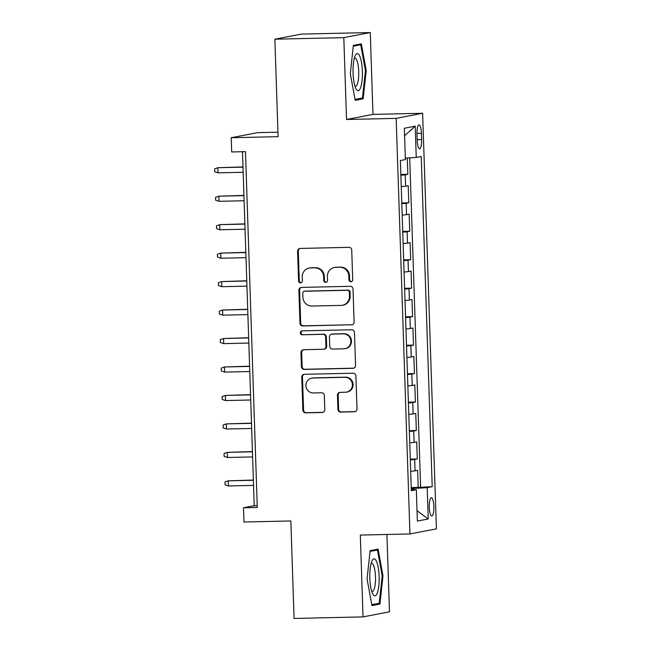 <?xml version="1.0" encoding="UTF-8"?>
<svg xmlns="http://www.w3.org/2000/svg" width="651" height="651" viewBox="0 0 651 651"><rect width="100%" height="100%" fill="white"/><g stroke="black" fill="none" stroke-linecap="round" stroke-linejoin="round"><path stroke-width="0.98" d="M350.881 281.753A1.961 1.896 -100.9 0 0 352.712 279.759L351.727 250.074A2.799 2.702 -100.9 0 0 348.928 247.339L300.209 248.43A2.799 2.702 -100.9 0 0 297.588 251.286L298.573 280.972A1.961 1.896 -100.9 0 0 300.843 282.851A1.961 1.896 -100.9 0 0 302.365 280.882L302.235 277.041A8.951 8.658 -100.9 0 1 310.6 267.911L314.661 267.813A8.951 8.658 -100.9 0 1 323.62 276.561L323.75 280.402A1.961 1.896 -100.9 0 0 326.013 282.29A1.961 1.896 -100.9 0 0 327.543 280.321L327.412 276.48A8.951 8.658 -100.9 0 1 335.778 267.341L339.838 267.252A8.951 8.658 -100.9 0 1 348.798 276L348.928 279.84A1.961 1.896 -100.9 0 0 350.881 281.753M433.867 506.437A9.122 2.303 88.7 0 0 431.369 497.755A9.122 2.303 88.7 0 0 429.286 507.316A9.122 2.303 88.7 0 0 431.784 515.999A9.122 2.303 88.7 0 0 433.867 506.437M337.918 409.341A2.799 2.702 -100.9 0 0 340.717 412.075L354.388 411.766A2.799 2.702 -100.9 0 0 357 408.909L355.902 375.944A2.799 2.702 -100.9 0 0 353.102 373.21L304.383 374.301A2.799 2.702 -100.9 0 0 301.763 377.157L302.861 410.122A2.799 2.702 -100.9 0 0 305.661 412.856L322.172 412.49A2.799 2.702 -100.9 0 0 324.784 409.634L324.32 395.523A2.799 2.702 -100.9 0 0 321.521 392.789L313.326 392.968A7.486 7.234 -100.9 0 1 311.666 378.15A7.486 7.234 -100.9 0 1 312.838 378.028L344.908 377.303A7.486 7.234 -100.9 0 1 346.576 392.13A7.486 7.234 -100.9 0 1 345.404 392.252L340.058 392.374A2.799 2.702 -100.9 0 0 337.446 395.23L337.918 409.341L338.626 409.202A2.799 2.702 -100.9 0 0 341.433 411.937L355.096 411.627A2.799 2.702 -100.9 0 0 355.169 411.627M343.809 37.644L346.527 119.483L372.982 114.389L370.264 32.55L343.809 37.644L274.868 39.19L278.099 136.677L231.219 137.727L231.691 151.96L245.484 151.65L257.283 507.463L243.498 507.772L243.97 522.004L290.851 520.955L294.081 618.45L363.03 616.904L389.485 611.81L386.914 534.471M346.527 119.483L396.166 118.368L409.951 533.958L360.312 535.065L363.03 616.904M351.499 324.873A2.799 2.702 -100.9 0 0 354.12 322.017L353.021 289.044A2.799 2.702 -100.9 0 0 350.222 286.31L301.494 287.408A2.799 2.702 -100.9 0 0 298.882 290.256L299.981 323.23A2.799 2.702 -100.9 0 0 302.78 325.964L352.215 324.735A2.799 2.702 -100.9 0 0 352.289 324.727M354.461 332.49L355.56 365.463A2.799 2.702 -100.9 0 1 352.94 368.32L304.22 369.41A2.799 2.702 -100.9 0 1 301.421 366.676L300.949 352.565A2.799 2.702 -100.9 0 1 303.561 349.709L323.327 349.27A2.799 2.702 -100.9 0 0 325.939 346.413L325.63 337.055A2.799 2.702 -100.9 0 0 322.831 334.321L302.259 334.785A1.961 1.896 -100.9 0 1 301.82 330.903A1.961 1.896 -100.9 0 1 302.129 330.871L351.662 329.764A2.799 2.702 -100.9 0 1 354.461 332.49M274.868 39.19L301.323 34.096L370.264 32.55M411.22 487.583L418.227 487.42L417.657 470.347L415.045 470.844L414.671 459.46A11.401 0.472 178.1 0 1 410.301 459.866M410.276 459.118L417.283 458.955L416.713 441.883L414.101 442.379L413.727 430.995A11.401 0.472 178.1 0 1 409.357 431.401M409.333 430.653L416.339 430.49L415.769 413.418L413.157 413.914L412.783 402.53A11.401 0.472 178.1 0 1 408.413 402.936M408.389 402.188L415.395 402.025L414.825 384.953L412.213 385.449L411.839 374.065A11.401 0.472 178.1 0 1 407.469 374.471M407.445 373.723L414.451 373.56L413.881 356.488L411.269 356.984L410.895 345.6A11.401 0.472 178.1 0 1 406.525 346.006M406.501 345.258L413.507 345.095L412.937 328.023L410.325 328.519L409.951 317.135A11.401 0.472 178.1 0 1 405.581 317.542M405.557 316.793L412.555 316.63L411.993 299.558L409.381 300.054L409.007 288.67A11.401 0.472 178.1 0 1 404.637 289.077M404.613 288.328L411.611 288.165L411.05 271.093L408.437 271.589L408.063 260.205A11.401 0.472 178.1 0 1 403.693 260.612M403.669 259.863L410.667 259.7L410.106 242.628L407.493 243.124L407.119 231.74A11.401 0.472 178.1 0 1 402.749 232.147M402.725 231.398L409.723 231.235L409.162 214.163L406.55 214.659L406.175 203.275A11.401 0.472 178.1 0 1 401.805 203.682M401.781 202.933L408.779 202.77L408.218 185.698L405.606 186.194A11.401 0.472 178.1 0 1 401.236 186.609M416.982 134.13L417.185 140.388A8.837 2.23 88.7 0 0 419.602 148.794A8.837 2.23 88.7 0 0 421.62 139.534L421.417 133.276A8.837 2.23 88.7 0 0 419 124.87A8.837 2.23 88.7 0 0 416.982 134.13M396.166 118.368L422.621 113.274L436.406 528.864L409.951 533.958M418.227 487.42L432.199 486.704L421.246 156.509L416.241 157.469L405.329 158.103M432.199 486.704L427.194 487.664L428.236 518.977L417.364 521.069L416.331 489.755L411.326 490.724L400.373 160.528L405.378 159.568L404.336 128.255L415.208 126.164L416.241 157.469M400.829 174.468L407.835 174.305L405.231 174.81A11.401 0.472 178.1 0 1 400.861 175.217M408.779 202.77L406.175 203.275M409.723 231.235L407.119 231.74M410.667 259.7L408.063 260.205M411.611 288.165L409.007 288.67M412.555 316.63L409.951 317.135M413.507 345.095L410.895 345.6M414.451 373.56L411.839 374.065M415.395 402.025L412.783 402.53M416.339 430.49L413.727 430.995M417.283 458.955L414.671 459.46M420.619 486.964L409.699 157.851M407.835 174.305L407.298 157.99M413.344 489.65L413.304 488.462L411.253 488.51M277.953 132.186L257.674 132.641L231.219 137.727M372.982 114.389L422.621 113.274M242.481 151.724L254.224 505.713L243.498 507.772M257.226 505.64L254.224 505.713M402.18 215.074A11.401 0.472 -1.9 0 0 406.55 214.659M403.124 243.539A11.401 0.472 -1.9 0 0 407.493 243.124M404.068 272.004A11.401 0.472 -1.9 0 0 408.437 271.589M405.012 300.469A11.401 0.472 -1.9 0 0 409.381 300.054M405.955 328.934A11.401 0.472 -1.9 0 0 410.325 328.519M406.899 357.399A11.401 0.472 -1.9 0 0 411.269 356.984M407.843 385.864A11.401 0.472 -1.9 0 0 412.213 385.449M408.787 414.329A11.401 0.472 -1.9 0 0 413.157 413.914M409.731 442.794A11.401 0.472 -1.9 0 0 414.101 442.379M416.331 489.755L411.286 489.568M410.675 471.259A11.401 0.472 -1.9 0 0 415.045 470.844M413.304 488.462L427.194 487.664M404.588 135.733L415.208 126.164M428.236 518.977L417.022 510.661M350.303 73.636L355.194 100.335L363.16 98.806L366.236 70.568L361.338 43.869L353.371 45.399L350.303 73.636M379.924 604.055L382.991 575.818L378.101 549.118L370.134 550.656L367.058 578.885L371.957 605.593L379.924 604.055L374.317 604.185M365.431 70.585L366.236 70.568M357.554 98.928L363.16 98.806M382.186 575.842L382.991 575.818M351.54 281.614A1.961 1.896 -100.9 0 1 349.636 279.702L349.514 275.861A8.951 8.658 -100.9 0 0 340.554 267.113L339.838 267.252M334.378 267.496L335.094 267.358A8.951 8.658 -100.9 0 1 336.494 267.203L340.554 267.113M309.209 268.057L309.925 267.919A8.951 8.658 -100.9 0 1 311.316 267.773L315.377 267.675A8.951 8.658 -100.9 0 1 324.336 276.423L324.467 280.264A1.961 1.896 -100.9 0 0 326.363 282.184M300.127 248.43A2.799 2.702 -100.9 0 0 298.304 251.148L299.289 280.833A1.961 1.896 -100.9 0 0 301.193 282.746M301.421 287.408A2.799 2.702 -100.9 0 0 299.598 290.118L300.689 323.091A2.799 2.702 -100.9 0 0 303.496 325.825L352.215 324.735M349.335 292.201A1.961 1.896 -100.9 0 0 347.374 290.289L304.603 291.249A1.961 1.896 -100.9 0 0 302.772 293.251L302.91 297.295A8.951 8.658 -100.9 0 0 311.87 306.043L341.1 305.392A8.951 8.658 -100.9 0 0 349.465 296.254L349.335 292.201L350.051 292.063A1.961 1.896 -100.9 0 0 348.09 290.151L347.374 290.289M304.302 291.282L305.018 291.143A1.961 1.896 -100.9 0 1 305.319 291.111L348.09 290.151M342.499 305.246L343.215 305.107A8.951 8.658 -100.9 0 0 350.181 296.115L349.465 296.254M350.051 292.063L350.181 296.115M303.488 349.717A2.799 2.702 -100.9 0 0 301.665 352.427L302.137 366.537A2.799 2.702 -100.9 0 0 304.937 369.272L353.656 368.181A2.799 2.702 -100.9 0 0 353.729 368.181M323.759 349.221L324.475 349.082A2.799 2.702 -100.9 0 0 326.656 346.275L326.346 336.917A2.799 2.702 -100.9 0 0 323.547 334.183L302.259 334.785M302.186 330.871A1.961 1.896 -100.9 0 0 302.975 334.647M343.834 348.806A7.486 7.234 -100.9 0 0 350.783 340.571A7.486 7.234 -100.9 0 0 343.337 333.865L332.034 334.118A2.799 2.702 -100.9 0 0 329.422 336.966L329.731 346.332A2.799 2.702 -100.9 0 0 332.531 349.066L343.834 348.806M344.997 348.684L345.714 348.545A7.486 7.234 -100.9 0 0 344.053 333.727L343.337 333.865M331.595 334.158L332.311 334.02A2.799 2.702 -100.9 0 1 332.751 333.979L344.053 333.727M339.985 392.374A2.799 2.702 -100.9 0 0 338.162 395.092L338.626 409.202M346.576 392.13L347.292 391.992A7.486 7.234 -100.9 0 0 345.624 377.165L344.908 377.303M311.666 378.15L312.382 378.011A7.486 7.234 -100.9 0 1 313.546 377.889L345.624 377.165M304.31 374.301A2.799 2.702 -100.9 0 0 302.479 377.019L303.578 409.984A2.799 2.702 -100.9 0 0 306.377 412.718L322.888 412.352A2.799 2.702 -100.9 0 0 322.961 412.343M242.986 166.933L217.857 167.714L218.02 172.84L243.157 172.279M218.02 172.84L214.684 171.726L214.594 168.878L217.857 167.714L242.994 167.152M362.363 71.219A18.529 4.671 88.7 0 0 355.234 55.628A18.529 4.671 88.7 0 0 353.07 73.01A18.529 4.671 88.7 0 0 355.975 88.691A18.529 4.671 88.7 0 0 362.363 71.219M354.917 86.005A14.029 3.54 88.7 0 0 355.519 86.192A14.029 3.54 88.7 0 0 358.717 71.496A14.029 3.54 88.7 0 0 354.885 58.142A14.029 3.54 88.7 0 0 354.299 58.354M353.29 46.18L360.695 44.756L365.431 70.625L362.461 97.984L355.023 99.416M356.195 44.854L360.695 44.756M376.27 560.893A18.529 4.671 88.7 0 0 371.998 560.885A18.529 4.671 88.7 0 0 369.801 577.356A18.529 4.671 88.7 0 0 372.681 593.834A18.529 4.671 88.7 0 0 372.738 593.948A18.529 4.671 88.7 0 0 378.817 585.737A18.529 4.671 88.7 0 0 376.27 560.893M371.68 591.263A14.029 3.54 88.7 0 0 372.274 591.45A14.029 3.54 88.7 0 0 375.472 580.684A14.029 3.54 88.7 0 0 373.316 564.954A14.029 3.54 88.7 0 0 371.648 563.4A14.029 3.54 88.7 0 0 371.062 563.611M370.045 551.438L377.45 550.005L382.194 575.883L379.216 603.241L371.786 604.673M372.95 550.111L377.45 550.005M243.93 195.398L218.801 196.179L218.972 201.305L244.101 200.744M218.972 201.305L215.627 200.191L215.538 197.343L218.801 196.179L243.938 195.617M244.874 223.863L219.745 224.644L219.916 229.77L245.045 229.209M219.916 229.77L216.58 228.656L216.482 225.807L219.745 224.644L244.882 224.082M245.818 252.328L220.689 253.109L220.86 258.235L245.997 257.674M220.86 258.235L217.524 257.121L217.426 254.272L220.689 253.109L245.826 252.547M246.762 280.793L221.633 281.574L221.804 286.7L246.941 286.139M221.804 286.7L218.467 285.586L218.37 282.737L221.633 281.574L246.77 281.012M247.705 309.258L222.577 310.039L222.748 315.165L247.885 314.604M222.748 315.165L219.411 314.051L219.314 311.202L222.577 310.039L247.714 309.477M248.649 337.723L223.521 338.504L223.692 343.63L248.828 343.069M223.692 343.63L220.355 342.516L220.258 339.667L223.521 338.504L248.658 337.942M249.593 366.188L224.465 366.969L224.636 372.095L249.772 371.534M224.636 372.095L221.299 370.98L221.202 368.132L224.465 366.969L249.602 366.407M250.537 394.652L225.409 395.434L225.58 400.56L250.716 399.999M225.58 400.56L222.243 399.445L222.146 396.597L225.409 395.434L250.545 394.872M251.481 423.117L226.353 423.899L226.524 429.025L251.66 428.464M226.524 429.025L223.187 427.91L223.09 425.062L226.353 423.899L251.489 423.337M252.425 451.582L227.297 452.364L227.468 457.49L252.604 456.929M227.468 457.49L224.131 456.375L224.034 453.527L227.297 452.364L252.433 451.802M253.369 480.047L228.241 480.829L228.411 485.955L253.548 485.394M228.411 485.955L225.075 484.84L224.977 481.992L228.241 480.829L253.377 480.267M405.606 186.194L405.231 174.81M416.965 133.374L421.417 133.276M417.161 139.639L421.62 139.534M349.514 275.861L348.798 276M336.494 267.203L335.778 267.341M324.467 280.264L323.75 280.402M324.336 276.423L323.62 276.561M315.377 267.675L314.661 267.813M311.316 267.773L310.6 267.911M299.289 280.833L298.573 280.972M298.304 251.148L297.588 251.286M349.636 279.702L348.928 279.84M303.496 325.825L302.78 325.964M300.689 323.091L299.981 323.23M299.598 290.118L298.882 290.256M305.319 291.111L304.603 291.249M353.656 368.181L352.94 368.32M304.937 369.272L304.22 369.41M302.137 366.537L301.421 366.676M301.665 352.427L300.949 352.565M326.656 346.275L325.939 346.413M326.346 336.917L325.63 337.055M323.547 334.183L322.831 334.321M332.751 333.979L332.034 334.118M338.162 395.092L337.446 395.23M313.546 377.889L312.838 378.028M322.888 412.352L322.172 412.49M306.377 412.718L305.661 412.856M303.578 409.984L302.861 410.122M302.479 377.019L301.763 377.157M355.096 411.627L354.388 411.766M341.433 411.937L340.717 412.075"/></g></svg>
